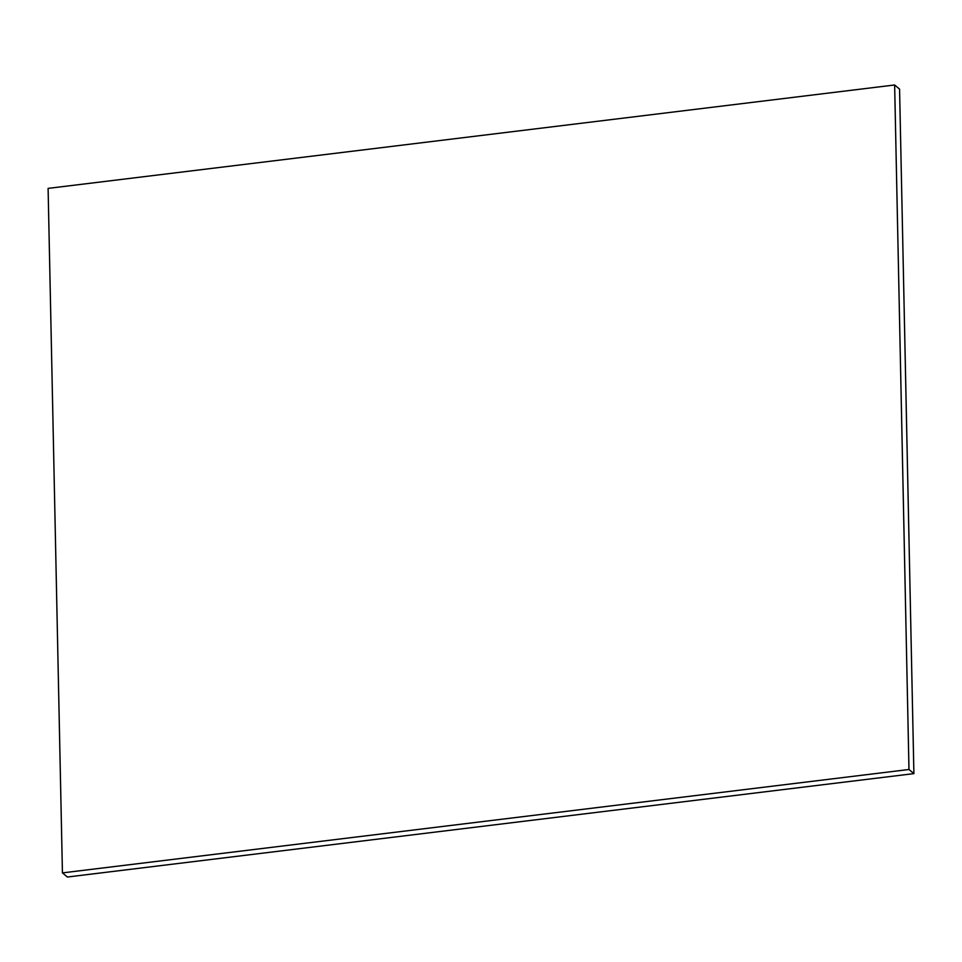 <?xml version="1.0" encoding="UTF-8"?>
<svg xmlns="http://www.w3.org/2000/svg" width="962" height="962" viewBox="0 0 962 962"><rect width="100%" height="100%" fill="white"/><g stroke="black" fill="none" stroke-linecap="round" stroke-linejoin="round"><path stroke-width="1.44" d="M48.1 188.384L894.636 84.981L908.982 769.492L62.434 872.895L48.1 188.384M908.982 769.492L913.9 773.616L899.566 89.105L894.636 84.981M913.9 773.616L67.364 877.019L62.434 872.895"/></g></svg>
